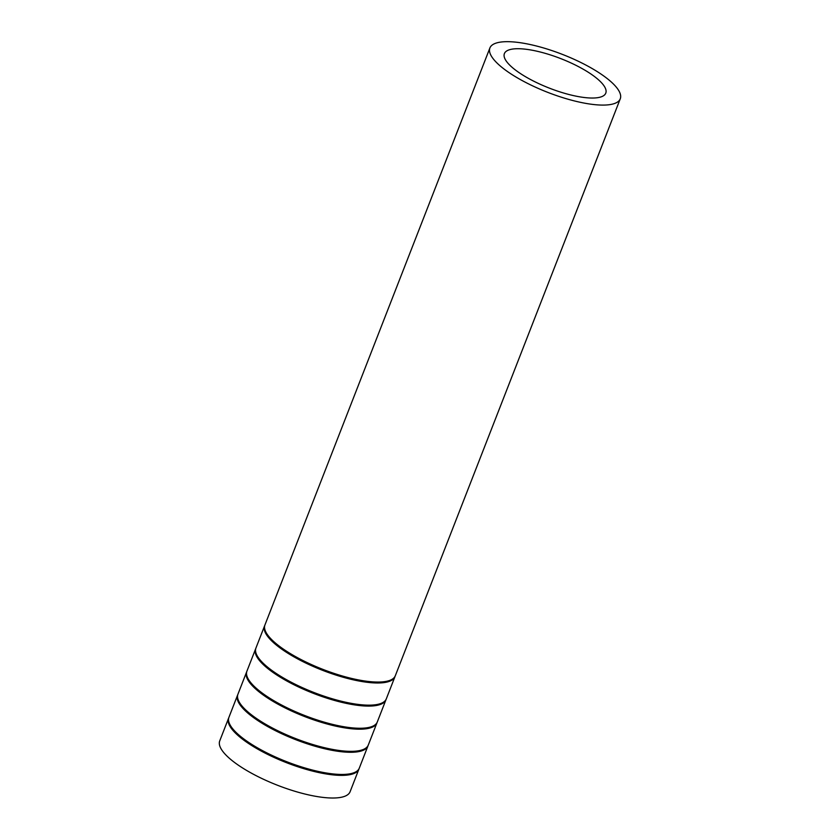 <?xml version="1.0" encoding="UTF-8"?>
<svg xmlns="http://www.w3.org/2000/svg" width="840" height="840" viewBox="0 0 840 840"><rect width="100%" height="100%" fill="white"/><g stroke="black" fill="none" stroke-linecap="round" stroke-linejoin="round"><path stroke-width="1.26" d="M228.764 717.801A69.962 20.349 21.3 0 0 228.564 718.252L219.734 740.891A69.962 20.349 21.3 0 0 230.129 758.94A69.962 20.349 21.3 0 0 300.174 792.792A69.962 20.349 21.3 0 0 350.102 791.721L358.921 769.083A69.962 20.349 21.3 0 0 359.09 768.611M512.474 67.641A54.411 15.824 21.3 0 0 566.948 93.975A54.411 15.824 21.3 0 0 605.776 93.145A54.411 15.824 21.3 0 0 560.826 58.632A54.411 15.824 21.3 0 0 504.389 53.613A54.411 15.824 21.3 0 0 512.474 67.641M500.294 66.013A69.962 20.349 21.3 0 0 570.339 99.865A69.962 20.349 21.3 0 0 620.267 98.795A69.962 20.349 21.3 0 0 562.475 54.422A69.962 20.349 21.3 0 0 489.899 47.964A69.962 20.349 21.3 0 0 500.294 66.013M489.899 47.964L264.947 624.939A69.962 20.349 21.3 0 0 275.342 642.989A69.962 20.349 21.3 0 0 345.387 676.841A69.962 20.349 21.3 0 0 395.304 675.77L620.267 98.795M264.779 625.412A69.962 20.349 21.3 0 0 264.579 625.863A69.962 20.349 21.3 0 0 274.974 643.913A69.962 20.349 21.3 0 0 345.019 677.764A69.962 20.349 21.3 0 0 394.947 676.694A69.962 20.349 21.3 0 0 395.105 676.221M264.579 625.863L255.938 648.039A69.962 20.349 21.3 0 0 266.333 666.089A69.962 20.349 21.3 0 0 336.378 699.941A69.962 20.349 21.3 0 0 386.306 698.87L394.947 676.694M255.78 648.512A69.962 20.349 21.3 0 0 255.581 648.963A69.962 20.349 21.3 0 0 265.976 667.013A69.962 20.349 21.3 0 0 336.021 700.865A69.962 20.349 21.3 0 0 385.938 699.794A69.962 20.349 21.3 0 0 386.106 699.321M255.581 648.963L246.928 671.139A69.962 20.349 21.3 0 0 257.324 689.189A69.962 20.349 21.3 0 0 327.369 723.041A69.962 20.349 21.3 0 0 377.296 721.97L385.938 699.794M246.771 671.611A69.962 20.349 21.3 0 0 246.572 672.063A69.962 20.349 21.3 0 0 256.966 690.113A69.962 20.349 21.3 0 0 327.012 723.965A69.962 20.349 21.3 0 0 376.94 722.894A69.962 20.349 21.3 0 0 377.097 722.421M246.572 672.063L237.93 694.239A69.962 20.349 21.3 0 0 248.325 712.278A69.962 20.349 21.3 0 0 318.37 746.13A69.962 20.349 21.3 0 0 368.288 745.059L376.94 722.894M237.762 694.701A69.962 20.349 21.3 0 0 237.562 695.163A69.962 20.349 21.3 0 0 247.968 713.202A69.962 20.349 21.3 0 0 318.003 747.054A69.962 20.349 21.3 0 0 367.931 745.983A69.962 20.349 21.3 0 0 368.088 745.521M237.562 695.163L228.921 717.339A69.962 20.349 21.3 0 0 239.316 735.378A69.962 20.349 21.3 0 0 309.362 769.23A69.962 20.349 21.3 0 0 359.289 768.159L367.931 745.983M228.564 718.252A69.962 20.349 21.3 0 0 238.959 736.302A69.962 20.349 21.3 0 0 309.005 770.154A69.962 20.349 21.3 0 0 358.921 769.083"/></g></svg>
